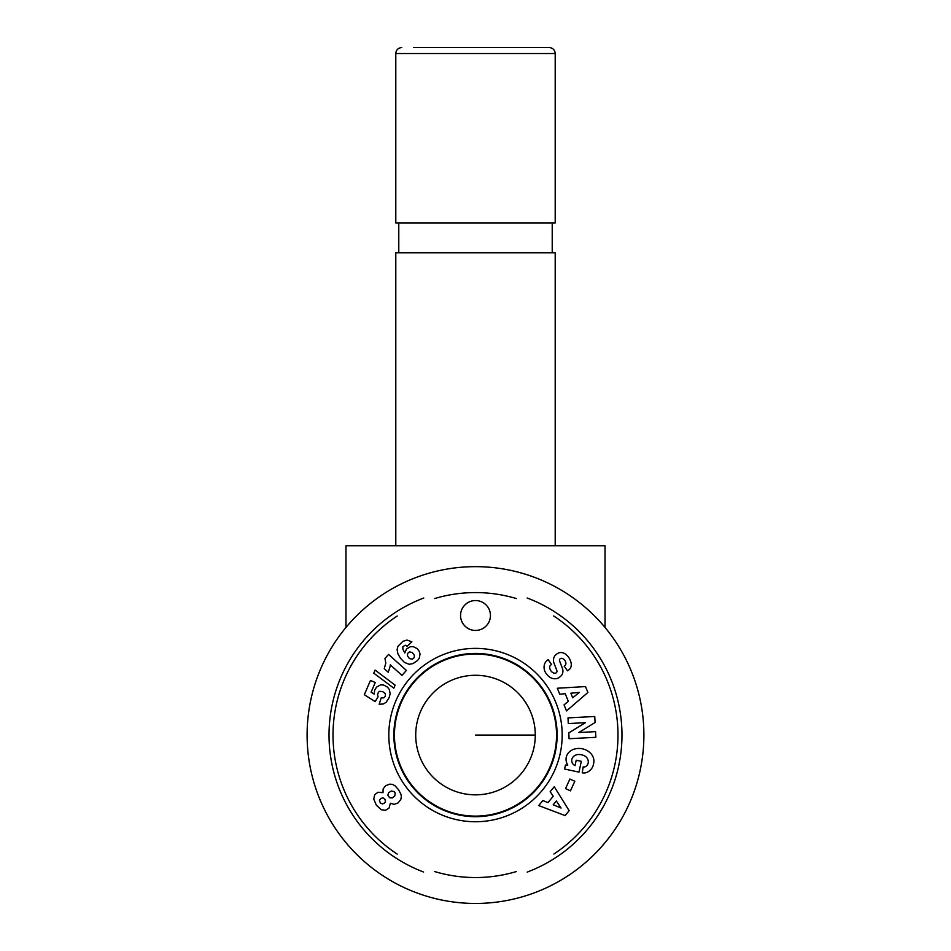 <?xml version="1.0" encoding="UTF-8"?>
<svg xmlns="http://www.w3.org/2000/svg" width="951" height="951" viewBox="0 0 951 951"><rect width="100%" height="100%" fill="white"/><g stroke="black" fill="none" stroke-linecap="round" stroke-linejoin="round"><path stroke-width="1.43" d="M413.721 47.55L549.238 47.55L413.721 47.55M535.282 735.064L475.5 735.064M555.206 53.529L395.794 53.529L395.794 222.914L555.206 222.914L555.206 53.529C554.885 49.928 552.9 47.942 549.238 47.55M475.5 794.846A59.782 59.782 0 0 1 423.73 705.167A59.782 59.782 0 0 1 527.27 705.167A59.782 59.782 0 0 1 475.5 794.846M555.206 545.743L555.206 252.811L395.794 252.811L395.794 545.743M605.026 627.458L605.026 545.743L345.974 545.743L345.974 627.458M475.5 903.45A168.386 168.386 0 0 0 621.336 650.864A168.386 168.386 0 0 0 329.664 650.864A168.386 168.386 0 0 0 475.5 903.45M434.702 598.548A142.484 142.484 0 0 1 516.381 598.571M553.672 615.939A142.484 142.484 0 0 1 553.898 854.034M516.286 871.58A142.484 142.484 0 0 1 434.476 871.508M397.161 854.081A142.484 142.484 0 0 1 397.197 616.022M423.801 598.013A146.466 146.466 0 0 0 423.587 872.019M527.199 872.103A146.466 146.466 0 0 0 527.151 598.001M475.5 654.015A81.049 81.049 0 0 1 556.549 735.064A81.049 81.049 0 0 1 475.5 816.113A81.049 81.049 0 0 1 394.451 735.064A81.049 81.049 0 0 1 475.5 654.015M460.557 615.487A14.943 14.943 0 0 1 482.977 602.554A14.943 14.943 0 0 1 482.977 628.433A14.943 14.943 0 0 1 460.557 615.487M475.5 816.695A81.631 81.631 0 0 1 404.805 694.242A81.631 81.631 0 0 1 546.195 694.242A81.631 81.631 0 0 1 475.5 816.695M475.5 821.747A86.684 86.684 0 0 0 550.57 691.722A86.684 86.684 0 0 0 400.43 691.722A86.684 86.684 0 0 0 475.5 821.747M398.493 789.663L400.953 794.24L401.358 796.997L400.763 799.648L397.922 803.024L394.094 804.38L390.385 803.215L389.018 808.1L385.571 810.276L381.208 809.717L376.358 805.176L373.743 799.054L374.706 794.763L377.939 792.266L382.991 792.658L383.17 788.771L385.749 785.633L389.898 784.123L392.585 784.468L395.034 785.799L398.493 789.663M581.299 761.323L578.981 772.129L564.585 769.038L565.429 765.068L567.795 765.068A14.027 11.626 12.1 0 1 577.709 748.485A14.027 11.626 12.1 0 1 593.709 763.13L593.365 764.77A14.039 11.911 10.2 0 1 586.517 772.581A9.082 9.082 0 0 1 582.226 772.83L583.177 766.91A3.685 3.685 0 0 0 586.577 765.888A8.345 6.883 -166.8 0 0 585.578 756.449A7.537 4.208 -170.2 0 0 577.305 754.595A8.357 6.693 -167.7 0 0 572.514 763.475A11.353 9.51 120.4 0 0 575.022 765.686L576.187 760.229L581.299 761.323M578.862 732.52L595.552 731.64L595.849 737.31L569.09 738.725L568.793 732.924L585.412 722.665L568.294 723.568L567.997 717.898L594.755 716.483L595.064 722.522L578.862 732.52M559.747 694.218L557.322 688.239L585.507 686.574L587.896 692.459L566.511 710.92L564.05 704.846L568.329 701.374L565.227 693.719L559.747 694.218M550.165 791.684L554.267 786.703L569.15 810.692L565.108 815.589L538.694 805.58L542.866 800.528L547.966 802.632L553.209 796.26L550.165 791.684M570.398 660.66A10.081 7.549 -133.5 0 1 568.234 670.289L567.485 670.812L564.157 666.128L564.93 665.581A4.22 2.912 -125.3 0 0 565.441 661.456A4.22 2.912 -125.3 0 0 561.661 658.318A1.961 1.961 0 0 0 559.592 660.969L562.445 668.47A7.358 7.358 0 0 1 562.172 674.354A10.509 8.987 -125.3 0 1 561.768 675.079A7.656 4.707 144.7 0 1 557.441 678.408A10.509 8.951 55.3 0 1 550.189 677.481A11.222 7.822 55.3 0 1 544.84 671.263A10.509 8.951 -125.9 0 1 547.491 660.172L548.168 659.685L551.568 664.476L550.712 665.082A4.743 3.15 -125.3 0 0 550.581 670.312A4.743 3.15 -125.3 0 0 555.539 673.142A1.961 1.961 0 0 0 556.846 670.562L553.934 662.906A7.358 7.358 0 0 1 553.613 658.746A9.997 8.511 54.7 0 1 554.813 655.881A7.656 5.92 144.7 0 1 558.558 653.016A9.914 7.56 67.7 0 1 566.368 654.823A46.849 25.487 138.1 0 1 570.398 660.66M406.588 648.915L410.44 646.692L413.328 646.656L417.263 648.665L419.236 651.364L420.045 654.098L419.272 658.247L417.513 660.565L412.996 663.596L409.144 664.273L404.46 662.443L400.43 658.247L397.875 653.706L397.102 649.711L397.898 646.323L402.915 641.343L406.957 640.047L411.866 641.806L407.076 646.264L405.257 645.194L402.832 646.716L402.927 649.355L404.805 652.945L406.588 648.915M374.658 690.271L376.56 687.097L380.555 684.898L383.503 684.97L387.461 687.097L389.351 689.511L390.16 693.79L389.102 697.749L385.999 702.42L383.336 703.966L379.187 704.287L381.161 697.927L383.8 697.832L385.417 696.239L385.345 693.743L382.861 691.722L379.841 691.27L378.462 692.138L377.523 694.634L378.07 696.81L375.134 701.612L364.328 694.705L370.45 680.452L375.253 682.521L371.104 692.162L374.135 694.075L374.658 690.271M390.112 666.508L388.246 672.25L384.252 668.66L385.809 663.097L384.965 658.449L388.59 654.431L406.386 670.443L401.952 675.365L390.302 664.868L390.112 666.508M375.086 670.098L395.129 685.148L393.821 688.179L373.767 673.177L375.086 670.098M569.887 779.024L574.82 781.258L570.469 790.852L565.548 788.617L569.887 779.024M414.291 657.569L414.339 655.334L412.354 652.552L409.501 651.863L407.61 653.444L407.48 655.857L409.394 658.544L412.318 659.209L414.291 657.569M561.054 808.029L556.347 800.968L553.197 804.796L561.054 808.029M579.314 692.423L570.862 693.208L572.716 697.796L579.314 692.423M387.842 795.202L389.648 797.782L392.192 797.925L394.76 795.999L395.212 793.051L394.19 791.589L391.265 791.018L388.59 792.765L387.842 795.202M380.436 803.179L382.599 803.94L384.691 802.906L385.476 801.467L384.905 799.185L382.956 797.865L380.745 798.448L379.425 800.409L380.436 803.179M395.794 53.529C396.115 49.928 398.1 47.942 401.762 47.55M398.778 222.914L398.778 252.811M552.222 222.914L552.222 252.811"/></g></svg>
